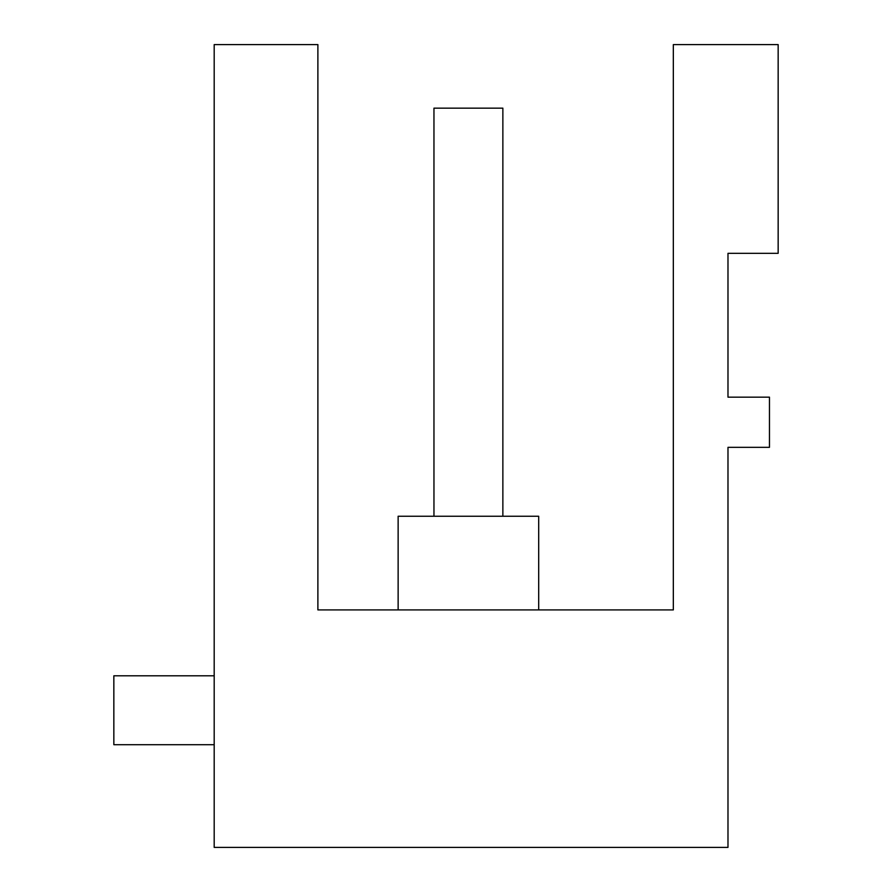 <?xml version="1.0" encoding="UTF-8"?>
<svg xmlns="http://www.w3.org/2000/svg" width="892" height="892" viewBox="0 0 892 892"><rect width="100%" height="100%" fill="white"/><g stroke="black" fill="none" stroke-linecap="round" stroke-linejoin="round"><path stroke-width="1.34" d="M214.191 847.4L727.983 847.4L727.983 447.338L769.462 447.338L769.462 397.163L727.983 397.163L727.983 253.328L778.159 253.328L778.159 44.6L673.326 44.6L673.326 609.905L317.887 609.905L317.887 44.6L214.191 44.6L214.191 847.4M398.133 609.905L398.133 516.245L538.69 516.245L538.69 609.905M502.865 516.245L502.865 108.155L433.958 108.155L433.958 516.245M214.191 675.802L113.841 675.802L113.841 744.708L214.191 744.708"/></g></svg>
